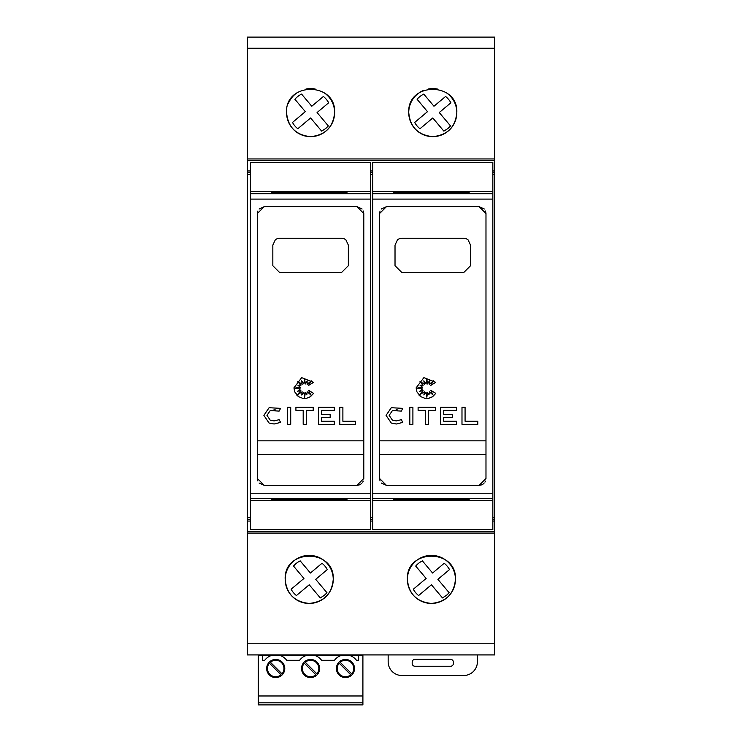 <?xml version="1.0" encoding="UTF-8"?>
<svg xmlns="http://www.w3.org/2000/svg" width="742" height="742" viewBox="0 0 742 742"><rect width="100%" height="100%" fill="white"/><g stroke="black" fill="none" stroke-linecap="round" stroke-linejoin="round"><path stroke-width="1.11" d="M250.527 191.668L250.527 500.674L370.657 500.674L370.657 162.377L250.527 162.377L250.527 191.668L370.657 191.668M356.93 485.361L264.254 485.361L257.391 478.497L257.391 213.52L264.254 206.656L356.93 206.656L363.793 213.52L363.793 478.497L356.93 485.361L359.555 484.841M313.588 393.381L310.444 396.664L306.576 398.268L302.495 398.268L298.618 396.664L294.741 391.915L293.934 387.862L301.697 377.641L313.588 382.343L308.561 385.404L311.278 380.804L307.132 384.319L307.132 380.989L305.352 383.994L304.535 378.429L303.923 383.994L301.632 380.804L302.152 384.319L297.811 381.369L300.909 385.71L297.811 385.107L300.352 387.305L294.76 388.122L300.352 388.929L297.459 391.386L300.909 390.236L297.811 394.549L302.152 391.795L301.688 394.994L303.923 392.295L304.647 397.248L305.333 392.527L306.826 394.883L307.169 391.795L310.759 394.883L308.561 390.236L313.588 393.381L309.692 397.118M298.312 396.441L296.735 395.041M263.874 415.381L269.105 407.71L280.587 408.36L279.14 411.096L270.236 410.586L266.962 415.381L270.236 420.185L274.132 420.918L279.14 419.675L280.587 422.402L274.132 424.007L269.105 423.061L263.874 415.381L269.105 407.71M275.672 409.955L273.909 409.844M372.716 191.668L372.716 500.674L492.846 500.674L492.846 162.377L372.716 162.377L372.716 191.668L492.846 191.668M479.119 485.361L386.443 485.361L379.579 478.497L379.579 213.52L386.443 206.656L479.119 206.656L485.982 213.52L485.982 478.497L479.119 485.361L481.743 484.841M435.777 393.381L432.642 396.664L428.765 398.268L424.684 398.268L420.816 396.664L416.93 391.915L416.123 387.862L423.886 377.641L435.777 382.343L430.75 385.404L433.467 380.804L429.321 384.319L429.321 380.989L427.55 383.994L426.724 378.429L426.112 383.994L423.83 380.804L424.341 384.319L420 381.369L423.098 385.71L420 385.107L422.541 387.305L416.958 388.122L422.541 388.929L419.657 391.386L423.098 390.236L420 394.549L424.341 391.795L423.886 394.994L426.112 392.295L426.835 397.248L427.522 392.527L429.015 394.883L429.358 391.795L432.948 394.883L430.75 390.236L435.777 393.381L431.89 397.118M420.501 396.441L418.924 395.041M386.063 415.381L391.294 407.71L402.785 408.36L401.329 411.096L392.425 410.586L389.151 415.381L392.425 420.185L396.321 420.918L401.329 419.675L402.785 422.402L396.321 424.007L391.294 423.061L386.063 415.381L391.294 407.71M397.86 409.955L396.098 409.844M288.397 103.398A24.022 24.022 0 0 1 297.208 92.657M305.973 89.031A24.022 24.022 0 0 1 315.211 89.031M323.966 92.657A24.022 24.022 0 0 1 310.592 136.639A24.022 24.022 0 0 1 286.56 112.608C284.937 81.657 336.237 81.657 334.614 112.608C333.241 127.151 325.237 135.155 310.592 136.639C295.947 135.155 287.942 127.151 286.56 112.608M446.165 92.657A24.022 24.022 0 0 1 432.781 136.639A24.022 24.022 0 0 1 423.599 90.413M428.162 89.031A24.022 24.022 0 0 1 437.4 89.031M408.759 112.608C407.135 81.657 458.435 81.657 456.812 112.608C455.43 127.151 447.426 135.155 432.781 136.639C418.136 135.155 410.131 127.151 408.759 112.608M285.188 579.409C283.574 548.449 334.855 548.449 333.241 579.409C331.878 593.943 323.864 601.947 309.219 603.432C294.574 601.947 286.56 593.943 285.188 579.409A24.022 24.022 0 0 1 309.219 555.378A24.022 24.022 0 0 1 333.241 579.409A24.022 24.022 0 0 1 285.642 584.037M407.386 579.409A24.022 24.022 0 0 1 431.408 555.378A24.022 24.022 0 0 1 455.44 579.409A24.022 24.022 0 0 1 431.408 603.432A24.022 24.022 0 0 1 407.386 579.409C405.772 548.449 457.053 548.449 455.44 579.409C454.067 593.943 446.053 601.947 431.408 603.432C416.763 601.947 408.749 593.943 407.386 579.409M275.718 660.278A8.236 8.236 0 0 0 270.403 662.226L282.006 673.838A8.236 8.236 0 0 0 275.718 660.278M269.429 663.2A8.236 8.236 0 0 0 275.718 676.75A8.236 8.236 0 0 0 281.042 674.812L269.429 663.2M345.466 660.278A8.236 8.236 0 0 0 340.142 662.226L351.754 673.838A8.236 8.236 0 0 0 345.466 660.278M339.177 663.2A8.236 8.236 0 0 0 345.466 676.75A8.236 8.236 0 0 0 350.78 674.812L339.177 663.2M310.592 660.278A8.236 8.236 0 0 0 305.268 662.226L316.88 673.838A8.236 8.236 0 0 0 310.592 660.278M304.303 663.2A8.236 8.236 0 0 0 310.592 676.75A8.236 8.236 0 0 0 315.906 674.812L304.303 663.2M477.403 654.917L477.403 661.781A13.727 13.727 0 0 1 463.676 675.508L401.895 675.508A13.727 13.727 0 0 1 388.159 661.781L388.159 654.917M414.936 659.378L450.626 659.378A2.745 2.745 0 0 1 453.371 662.124L453.371 663.496A2.745 2.745 0 0 1 450.626 666.242L414.936 666.242A2.745 2.745 0 0 1 412.19 663.496L412.19 662.124A2.745 2.745 0 0 1 414.936 659.378M362.903 702.841L258.281 702.841L258.281 704.9L362.903 704.9L362.903 654.917M271.581 655.427A13.727 13.727 0 0 1 271.72 655.381L280.04 655.483A13.727 13.727 0 0 1 286.7 660.278L299.61 660.278A13.727 13.727 0 0 1 306.27 655.483L314.914 655.483A13.727 13.727 0 0 1 321.574 660.278L334.484 660.278A13.727 13.727 0 0 1 341.144 655.483L349.788 655.483A13.727 13.727 0 0 1 356.448 660.278L358.646 660.278L358.646 655.483L362.903 655.483M362.903 695.977L258.281 695.977L258.281 655.483L262.538 655.483L262.538 660.278L264.736 660.278A13.727 13.727 0 0 1 271.396 655.483M310.592 677.576A9.062 9.062 0 0 0 319.654 668.514A9.062 9.062 0 0 0 310.592 659.452A9.062 9.062 0 0 0 301.53 668.514A9.062 9.062 0 0 0 310.592 677.576M345.466 677.576A9.062 9.062 0 0 0 354.528 668.514A9.062 9.062 0 0 0 345.466 659.452A9.062 9.062 0 0 0 336.404 668.514A9.062 9.062 0 0 0 345.466 677.576M275.718 677.576A9.062 9.062 0 0 0 284.78 668.514A9.062 9.062 0 0 0 275.718 659.452A9.062 9.062 0 0 0 266.656 668.514A9.062 9.062 0 0 0 275.718 677.576M258.281 702.841L258.281 695.977M258.281 655.483L258.281 654.917M262.538 655.483L271.72 655.381M279.715 655.381L306.594 655.381M314.589 655.381L341.459 655.381M349.463 655.381L358.646 655.483M401.895 37.1L463.676 37.1M279.697 37.1L341.478 37.1M449.504 569.578L437.891 579.335L449.16 592.747L446.489 595.362L442.482 597.922L431.427 584.77L418.609 595.538A20.59 20.59 0 0 1 413.313 589.231L426.131 578.463L415.715 566.072A20.59 20.59 0 0 1 422.393 560.887L432.595 573.028L444.208 563.271A20.59 20.59 0 0 1 449.504 569.578M327.315 569.578L315.702 579.335L326.972 592.747L324.3 595.362L320.294 597.922L309.238 584.77L296.42 595.538A20.59 20.59 0 0 1 291.124 589.231L303.942 578.463L293.526 566.072A20.59 20.59 0 0 1 300.204 560.887L310.406 573.028L322.019 563.271A20.59 20.59 0 0 1 327.315 569.578M450.876 102.786L439.264 112.543L450.533 125.945L447.862 128.57L443.855 131.13L432.799 117.969L419.981 128.746A20.59 20.59 0 0 1 414.685 122.439L427.503 111.662L417.087 99.27A20.59 20.59 0 0 1 423.765 94.095L433.968 106.236L445.58 96.479A20.59 20.59 0 0 1 450.876 102.786M328.687 102.786L317.075 112.543L328.344 125.945L325.673 128.57L321.666 131.13L310.61 117.969L297.792 128.746A20.59 20.59 0 0 1 292.496 122.439L305.314 111.662L294.899 99.27A20.59 20.59 0 0 1 301.577 94.095L311.779 106.236L323.391 96.479A20.59 20.59 0 0 1 328.687 102.786M363.793 440.822L257.391 440.822M257.391 454.549L363.793 454.549M485.982 440.822L379.579 440.822M379.579 454.549L485.982 454.549M463.676 238.256A6.864 6.864 0 0 1 468.1 239.879L470.539 245.12L470.539 265.71L463.676 272.583L401.895 272.583L395.022 265.71L395.022 245.12L397.462 239.879A6.864 6.864 0 0 1 401.895 238.256L463.676 238.256M477.792 421.252L477.792 424.341L461.988 424.341L461.988 407.293L465.076 407.293L465.076 421.252L477.792 421.252M392.425 410.586L389.151 415.381M402.785 422.402L396.321 424.007L391.294 423.061M412.904 424.341L409.816 424.341L409.816 407.293L412.904 407.293L412.904 424.341M418.108 410.382L418.108 407.293L435.396 407.293L435.396 410.382L428.477 410.382L428.477 424.341L425.389 424.341L425.389 410.382L418.108 410.382M456.506 424.341L440.655 424.341L440.655 407.293L456.506 407.293L456.506 410.382L443.744 410.382L443.744 414.333L452.36 414.333L452.36 417.421L443.744 417.421L443.744 421.252L456.506 421.252L456.506 424.341M393.65 500.127L469.167 499.978L393.65 499.616L469.167 499.616L469.167 500.127L393.65 500.127L393.65 499.44L469.167 499.44L469.167 500.127M393.65 500.154L469.167 500.154L393.65 500.303M393.65 500.331L469.167 500.331L393.65 500.488M393.65 500.516L469.167 500.516L393.65 500.664M393.65 191.677L469.167 191.677L393.65 191.826M393.65 191.853L469.167 191.853L393.65 192.002M393.65 192.039L469.167 192.039L393.65 192.178M393.65 192.215L469.167 192.215L393.65 192.364M393.65 192.391L469.167 192.391L393.65 192.54M393.65 192.577L469.167 192.577L469.167 193.078L393.65 193.078L393.65 192.577L469.167 193.078M393.65 193.078L469.167 192.577M393.65 193.115L469.167 193.115L393.65 193.263M393.65 193.291L469.167 193.291L393.65 193.439M393.65 498.893L469.167 498.893L393.65 499.051M393.65 499.078L469.167 499.078L393.65 499.227M393.65 499.255L469.167 499.255L393.65 499.412M469.167 499.44L393.65 499.44M469.167 499.765L393.65 499.765L469.167 499.793M482.782 484.294L483.96 483.357M484.925 482.152L485.453 481.131M379.579 478.497L380.043 480.964M381.277 483.014L386.443 485.361M485.982 213.52L485.528 211.053M484.285 209.003L479.119 206.656M386.443 206.656L381.277 209.003M380.043 211.053L379.579 213.52M372.716 500.674L372.716 529.64L492.846 529.64L492.846 500.674M492.846 170.957L494.562 170.957L494.562 37.1L247.438 37.1L247.438 158.946L494.562 158.946M247.438 158.946L247.438 170.957L250.527 170.957M370.657 170.957L372.716 170.957M370.657 172.608L372.716 172.608M370.657 174.268L372.716 174.268M492.846 174.268L494.562 174.268L494.562 170.957M492.846 172.608L494.562 172.608M370.657 517.749L372.716 517.749M492.846 517.749L494.562 517.749L494.562 174.268M370.657 519.409L372.716 519.409M492.846 519.409L494.562 519.409L494.562 517.749M341.478 238.256A6.864 6.864 0 0 1 345.911 239.879L348.35 245.12L348.35 265.71L341.478 272.583L279.697 272.583L272.833 265.71L272.833 245.12L275.273 239.879A6.864 6.864 0 0 1 279.697 238.256L341.478 238.256M355.603 421.252L355.603 424.341L339.799 424.341L339.799 407.293L342.887 407.293L342.887 421.252L355.603 421.252M270.236 410.586L266.962 415.381M280.587 422.402L274.132 424.007L269.105 423.061M290.716 424.341L287.627 424.341L287.627 407.293L290.716 407.293L290.716 424.341M295.919 410.382L295.919 407.293L313.198 407.293L313.198 410.382L306.288 410.382L306.288 424.341L303.19 424.341L303.19 410.382L295.919 410.382M334.317 424.341L318.466 424.341L318.466 407.293L334.317 407.293L334.317 410.382L321.555 410.382L321.555 414.333L330.171 414.333L330.171 417.421L321.555 417.421L321.555 421.252L334.317 421.252L334.317 424.341M271.461 500.127L346.978 499.978L271.461 499.616L346.978 499.616L346.978 500.127L271.461 500.127L271.461 499.44L346.978 499.44L346.978 500.127M271.461 500.154L346.978 500.154L271.461 500.303M271.461 500.331L346.978 500.331L271.461 500.488M271.461 500.516L346.978 500.516L271.461 500.664M271.461 191.677L346.978 191.677L271.461 191.826M271.461 191.853L346.978 191.853L271.461 192.002M271.461 192.039L346.978 192.039L271.461 192.178M271.461 192.215L346.978 192.215L271.461 192.364M271.461 192.391L346.978 192.391L271.461 192.54M271.461 192.577L346.978 192.577L346.978 193.078L271.461 193.078L271.461 192.577L346.978 193.078M271.461 193.078L346.978 192.577M271.461 193.115L346.978 193.115L271.461 193.263M271.461 193.291L346.978 193.291L271.461 193.439M271.461 498.893L346.978 498.893L271.461 499.051M271.461 499.078L346.978 499.078L271.461 499.227M271.461 499.255L346.978 499.255L271.461 499.412M346.978 499.44L271.461 499.44M346.978 499.765L271.461 499.765L346.978 499.793M360.593 484.294L361.771 483.357M362.736 482.152L363.265 481.131M257.391 478.497L257.845 480.964M259.088 483.014L264.254 485.361M363.793 213.52L363.339 211.053M362.096 209.003L356.93 206.656M264.254 206.656L259.088 209.003M257.845 211.053L257.391 213.52M250.527 500.674L250.527 529.64L370.657 529.64L370.657 500.674M247.438 170.957L247.438 172.608L250.527 172.608M247.438 172.608L247.438 174.268L250.527 174.268M250.527 517.749L247.438 517.749L247.438 174.268M247.438 517.749L247.438 519.409L250.527 519.409M247.438 519.409L247.438 654.917L494.562 654.917L494.562 519.409M247.438 533.071L494.562 533.071M247.438 531.355L494.562 531.355M370.657 521.06L372.716 521.06M247.438 521.06L250.527 521.06M492.846 521.06L494.562 521.06M247.438 160.662L494.562 160.662M250.527 199.097L370.657 199.097M372.716 199.097L492.846 199.097M372.716 193.708L492.846 193.708M372.716 498.633L492.846 498.633M372.716 493.244L492.846 493.244M250.527 193.708L370.657 193.708M250.527 498.633L370.657 498.633M250.527 493.244L370.657 493.244M247.438 643.778L494.562 643.778M247.438 48.239L494.562 48.239"/></g></svg>
